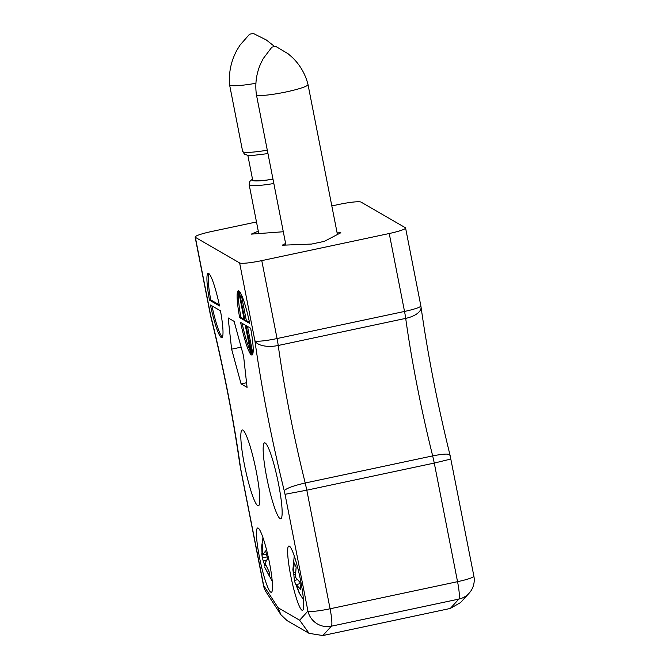<?xml version="1.0" encoding="UTF-8"?>
<svg xmlns="http://www.w3.org/2000/svg" width="669" height="669" viewBox="0 0 669 669"><rect width="100%" height="100%" fill="white"/><g stroke="black" fill="none" stroke-linecap="round" stroke-linejoin="round"><path stroke-width="1" d="M331.832 205.935L338.924 204.43A19.719 2.316 -11.1 0 1 361.059 202.105L405.339 227.703A19.719 2.316 -11.1 0 1 405.573 227.978A19.719 2.316 -11.1 0 1 389.233 233.514L261.771 260.617L277.058 338.547L404.528 311.445L389.233 233.514M242.897 430.092A38.785 5.126 78 0 1 255.801 469.078A38.785 5.126 78 0 1 258.376 505.823A38.785 5.126 78 0 1 245.297 468.961A38.785 5.126 78 0 1 242.245 429.958A38.785 5.126 78 0 1 242.897 430.092M247.07 387.359L243.583 356.092L234.125 321.371L228.137 317.917L231.616 349.176L241.083 383.897L247.07 387.359M258.201 528.109A32.865 4.349 -102 0 0 257.649 527.992A32.865 4.349 -102 0 0 260.233 561.04A32.865 4.349 -102 0 0 271.321 592.291A32.865 4.349 -102 0 0 269.139 561.14A32.865 4.349 -102 0 0 258.201 528.109M289.393 546.147A32.865 4.349 -102 0 0 288.841 546.021A32.865 4.349 -102 0 0 291.425 579.078A32.865 4.349 -102 0 0 302.513 610.32A32.865 4.349 -102 0 0 300.331 579.178A32.865 4.349 -102 0 0 289.393 546.147M209.481 300.172L219.516 305.976A32.865 4.349 -102 0 0 208.134 273.32A32.865 4.349 -102 0 0 209.481 300.172L210.752 299.896L219.273 304.821M249.704 323.428A32.865 4.349 -102 0 0 239.268 291.207L245.063 320.744L249.704 323.428M244.31 320.309L238.515 290.772A32.865 4.349 -102 0 0 238.323 290.781A32.865 4.349 -102 0 0 239.669 317.624L244.31 320.309M245.247 325.109L240.606 322.425A32.865 4.349 -102 0 0 251.042 354.645L245.247 325.109M256.486 221.957L211.454 231.533A19.719 2.316 -11.1 0 0 195.122 237.069A19.719 2.316 -11.1 0 0 195.356 237.344L239.627 262.942A19.719 2.316 -11.1 0 0 261.771 260.617M251.803 355.08A32.865 4.349 -102 0 0 251.987 355.072A32.865 4.349 -102 0 0 250.641 328.228L246.008 325.544L252.171 355.005M210.426 304.972A32.865 4.349 -102 0 0 221.807 337.619A32.865 4.349 -102 0 0 220.452 310.776L210.426 304.972M265.233 443.012A38.785 5.126 78 0 1 278.137 481.989A38.785 5.126 78 0 1 280.721 518.743A38.785 5.126 78 0 1 267.633 481.872A38.785 5.126 78 0 1 264.581 442.87A38.785 5.126 78 0 1 265.233 443.012M322.843 635.55L309.12 633.359L299.628 620.213L307.941 611.106A19.719 2.316 168.9 0 0 330.076 608.782A19.719 2.609 78 0 1 331.381 626.192L322.843 635.55L450.304 608.447L458.85 599.09A19.719 2.609 -102 0 0 457.546 581.679L330.076 608.782L306.803 490.176L285.027 494.307L284.225 490.703C286.491 488.27 293.482 485.702 305.215 483.001L306.803 490.176L434.273 463.073L432.676 455.898A192.279 25.43 78 0 1 405.698 318.377L278.229 345.48A19.719 9.274 172.1 0 1 254.922 340.872A19.719 2.316 168.9 0 0 277.058 338.547A19.719 2.609 78 0 1 278.229 345.48A192.279 25.43 -102 0 0 305.215 483.001L432.676 455.898C444.191 453.657 449.944 453.515 449.928 455.472M258.284 231.139L251.26 234.125L283.305 231.75M285.596 243.441L282.201 245.214L311.587 244.06L324.331 241.35L340.83 232.745L337.117 232.896M252.865 353.734L247.505 326.413M242.128 323.303A32.865 4.349 -102 0 0 250.39 351.292M244.085 319.172L240.94 317.349L239.669 317.624M238.724 291.851A32.865 4.349 -102 0 0 240.94 317.349M249.462 322.274L246.334 320.468L245.063 320.744M246.334 320.468L241.2 294.285M211.939 305.85A32.865 4.349 -102 0 0 222.367 337.126M208.845 273.554A32.865 4.349 -102 0 0 210.752 299.896M246.552 382.735L241.083 383.897M241.149 347.152L231.616 349.176M309.12 633.359L287.143 620.656L280.871 614.694L278.137 607.787L299.628 620.213M195.356 237.344L210.643 315.275A19.719 4.967 166 0 0 210.626 315.977C223.254 367.038 232.979 416.427 239.786 464.144L263.661 585.509L278.137 607.787M239.803 464.227L240.748 468.71M450.304 608.447L460.59 602.543L469.086 593.227A19.719 19.719 0 0 0 473.878 576.143L450.011 455.029M473.878 576.143A19.719 2.316 -11.1 0 1 457.546 581.679L434.273 463.073L450.73 459.076M421.035 306.979A19.719 19.719 0 0 0 420.86 305.909A19.719 2.316 -11.1 0 1 404.528 311.445A19.719 2.609 -102 0 1 405.698 318.377A19.719 9.274 -7.9 0 0 421.035 306.979C427.759 354.503 437.417 403.85 450.003 455.02L450.003 455.029M264.832 565.84L262.24 557.578L261.73 546.79L262.248 544.022L262.792 554.651L265.626 550.871L267.675 558.832L264.949 563.072L269.682 572.973L269.155 575.733L264.64 567.161L272.25 581.277M261.771 553.673L262.29 557.979L267.082 556.917M262.156 546.958L261.73 546.004L262.976 537.667M263.728 560.931L266.814 559.911M264.397 565.999L265.861 565.464M262.792 554.651L266.404 554.417M294.26 555.972L292.888 569.662L293.348 572.714L294.276 562.938L296.158 567.095L295.33 577.113L299.896 582.231L300.849 589.565L296.342 584.873L299.637 593.754L294.644 581.612M297.32 579.722L294.36 580.475L293.666 572.697M293.348 572.714L295.422 572.605M295.322 574.529L294.017 574.454M296.342 584.873L299.98 583.468M275.519 46.362L271.898 47.139L275.519 46.362M271.898 47.139L263.226 58.596L260.667 63.68C256.336 73.582 254.922 83.909 256.403 94.638A26.292 3.086 -11.1 0 0 256.403 94.655A26.292 3.086 -11.1 0 0 282.803 92.623A26.292 3.086 -11.1 0 0 308.008 84.537A26.292 3.086 -11.1 0 0 308.008 84.511C305.323 74.016 300.105 65.002 292.361 57.459L288.063 53.729L275.712 46.387M253.242 33.45L249.562 34.219L253.242 33.45M249.562 34.219L240.02 45.116L236.935 50.142C231.098 60.929 228.639 72.444 229.559 84.704A31.292 3.671 -11.1 0 0 229.567 84.754A31.292 3.671 -11.1 0 0 255.918 83.274M247.823 155.283L252.673 180.011A26.952 3.161 -11.1 0 0 272.977 179.141M284.225 490.703A211.998 28.039 78 0 1 254.922 340.872L239.627 262.942M195.122 237.069L210.417 314.999A19.719 2.316 168.9 0 0 210.643 315.275A211.998 28.039 78 0 1 240.163 465.231M469.086 593.227A19.719 19.46 42.4 0 1 458.85 599.09L331.381 626.192A19.719 19.46 -137.6 0 1 307.941 611.106L285.027 494.307M266.245 592.182A19.719 18.481 -33 0 1 263.661 585.509A19.719 2.316 -11.1 0 1 263.427 585.233A19.719 19.719 0 0 0 266.245 592.182L280.871 614.694M229.567 84.754L242.638 151.378A31.292 3.671 -11.1 0 0 267.299 150.191M252.573 179.476A27.345 3.211 -11.1 0 0 272.994 179.192M258.761 233.573L249.169 184.686A31.292 3.671 -11.1 0 0 273.838 183.498M263.427 585.233L240.472 468.2M210.417 314.999A19.719 19.719 0 0 0 210.626 315.977M420.86 305.909L405.573 227.978M303.475 599.717L298.951 592.609M337.435 234.518L308.008 84.537M285.914 245.071L256.403 94.655M274.507 46.445L266.312 39.956L253.367 33.475M242.638 151.378L244.461 154.154L247.655 155.267L253.593 155.333L267.968 153.594M249.169 184.686L249.813 181.424L252.497 179.108"/></g></svg>

